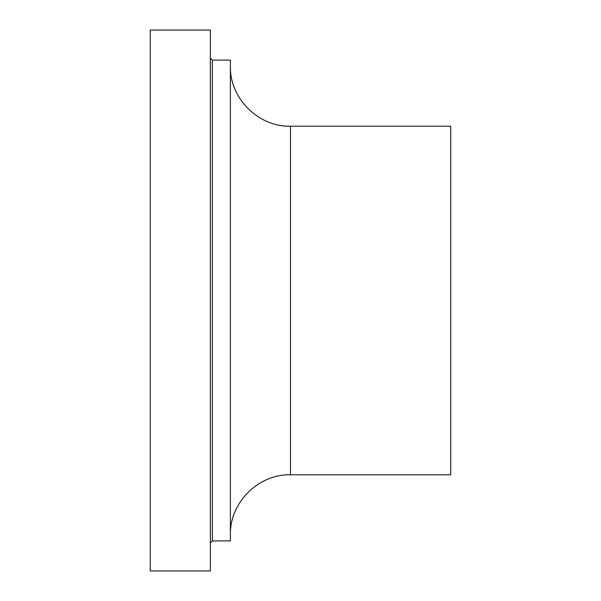 <?xml version="1.0" encoding="UTF-8"?>
<svg xmlns="http://www.w3.org/2000/svg" width="601" height="601" viewBox="0 0 601 601"><rect width="100%" height="100%" fill="white"/><g stroke="black" fill="none" stroke-linecap="round" stroke-linejoin="round"><path stroke-width="0.9" d="M210.35 570.95L210.35 30.05L150.25 30.05L150.25 570.95L210.35 570.95M210.35 542.906L212.356 540.9L230.386 540.9L230.386 60.1L212.356 60.1L210.35 58.094M230.386 534.89C229.552 502.774 258.37 473.964 290.486 474.79L450.75 474.79L450.75 126.21L290.486 126.21C258.37 127.036 229.552 98.226 230.386 66.11M212.356 540.9L212.356 60.1M290.486 474.79L290.486 126.21"/></g></svg>
